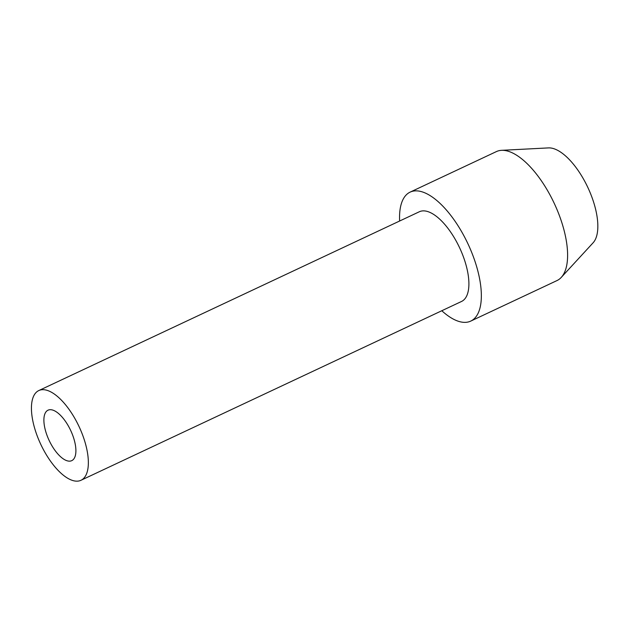 <?xml version="1.0" encoding="UTF-8"?>
<svg xmlns="http://www.w3.org/2000/svg" width="629" height="629" viewBox="0 0 629 629"><rect width="100%" height="100%" fill="white"/><g stroke="black" fill="none" stroke-linecap="round" stroke-linejoin="round"><path stroke-width="0.94" d="M78.075 481.099A49.565 21.103 64.8 0 1 39.352 441.204A49.565 21.103 64.8 0 1 38.817 390.554A49.565 21.103 64.8 0 1 78.995 426.438A49.565 21.103 64.8 0 1 80.976 480.281A49.565 21.103 64.8 0 1 78.075 481.099M70.118 461.112A27.88 11.872 64.8 0 1 48.339 438.672A27.88 11.872 64.8 0 1 48.04 410.179A27.88 11.872 64.8 0 1 70.637 430.37A27.88 11.872 64.8 0 1 71.753 460.648A27.88 11.872 64.8 0 1 70.118 461.112M38.817 390.554L419.362 211.745A49.565 21.103 64.8 0 1 459.54 247.629A49.565 21.103 64.8 0 1 461.521 301.472L80.976 480.281M399.635 221.015A71.25 30.341 64.8 0 1 410.139 192.12A71.25 30.341 64.8 0 1 467.897 243.706A71.25 30.341 64.8 0 1 470.744 321.097A71.25 30.341 64.8 0 1 466.569 322.268A71.25 30.341 64.8 0 1 441.794 310.734M410.139 192.12L496.399 151.589A71.25 30.341 64.8 0 1 501.549 150.331A71.25 30.341 64.8 0 1 554.157 203.175A71.25 30.341 64.8 0 1 561.257 277.405A71.25 30.341 64.8 0 1 557.003 280.565L470.744 321.097M501.549 150.331L548.512 147.901A53.213 22.66 64.8 0 1 587.801 187.371A53.213 22.66 64.8 0 1 593.1 242.802L561.257 277.405"/></g></svg>

